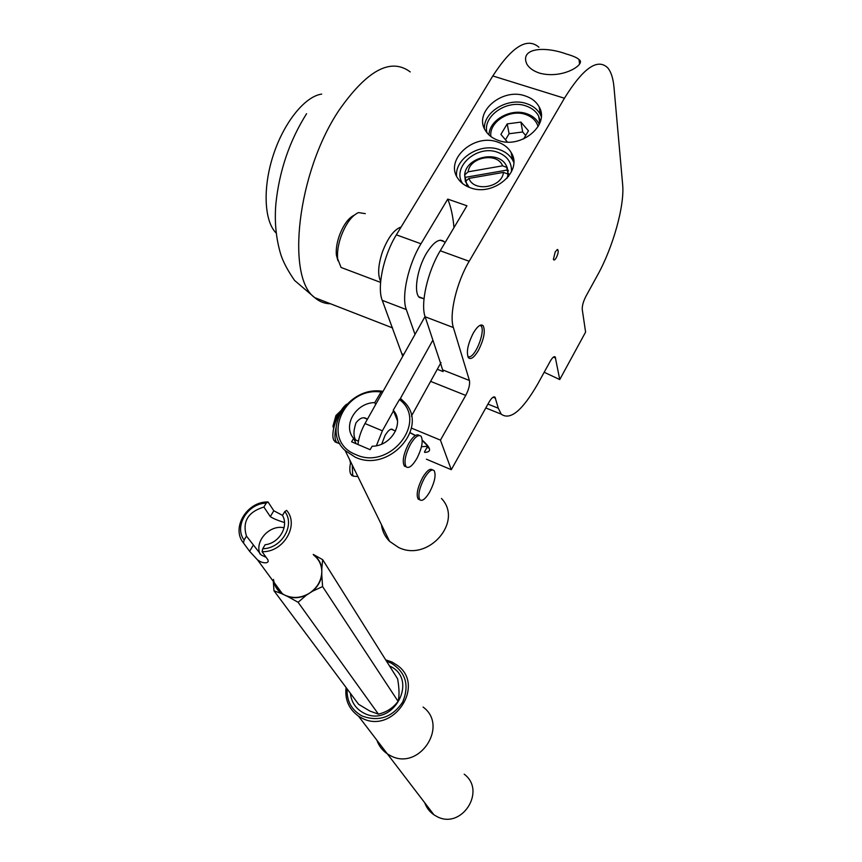<?xml version="1.0" encoding="UTF-8"?>
<svg xmlns="http://www.w3.org/2000/svg" width="862" height="862" viewBox="0 0 862 862"><rect width="100%" height="100%" fill="white"/><g stroke="black" fill="none" stroke-linecap="round" stroke-linejoin="round"><path stroke-width="1.29" d="M539.72 73.184C563.231 79.466 586.505 63.745 579.038 59.607C577.378 57.829 573.111 55.944 566.226 53.95C544.159 45.923 519.495 48.153 526.897 64.176C529.246 68.13 533.524 71.137 539.72 73.184M484.39 128.557C483.55 111.704 508.16 97.126 526.434 103.58C532.921 105.703 537.576 109.388 540.409 114.624L541.261 116.51M525.12 95.887C531.649 98.02 536.336 101.705 539.181 106.963C550.042 125.033 521.165 149.051 498.559 140.495C492.59 138.47 488.194 135.118 485.36 130.442C473.346 112.308 502.072 87.536 525.12 95.887M486.944 132.737C482.408 116.165 507.018 99.162 525.669 105.854C531.682 107.836 536.013 111.241 538.642 116.101L540.399 121.434M462.614 183.584C451.386 167.26 477.031 144.417 497.546 152.251C507.255 155.947 511.899 162.465 511.468 171.818M469.23 187.356L465.405 181.526L468.917 178.412L503.44 172.4L508.063 174.113L508.548 176.516L506.425 165.838M456.558 176.096C454.791 158.392 480.306 142.532 499.173 149.514C505.218 151.572 509.69 155.041 512.578 159.912L513.73 162.282M497.633 142.058C503.72 144.116 508.224 147.596 511.134 152.499C523.428 171.064 493.743 197.01 470.415 187.787C464.909 185.847 460.728 182.722 457.873 178.423C444.307 159.815 473.852 133.039 497.633 142.058M478.335 350.554C483.97 339.316 485.575 331.04 483.14 325.717C480.759 323.746 477.494 326.138 473.378 332.915C467.678 344.272 466.062 352.58 468.519 357.849C470.964 359.799 474.24 357.364 478.335 350.554M423.996 298.758L419.277 297.401C413.415 292.164 417.305 268.147 426.733 252.846C433.855 241.694 439.674 237.977 444.199 241.672L444.706 242.287M556.27 257.76C558.296 253.471 558.727 250.713 557.585 249.495L555.257 251.747L553.393 259.387C553.932 260.572 554.891 260.033 556.27 257.76M440.999 362.536L440.579 363.268L425.128 316.763C420.311 303.855 427.52 271.724 440.245 250.767L466.945 205.781L447.744 199.1C451.009 207.074 453.078 216.599 453.951 227.676M437.293 369.281L443.09 371.576L440.579 363.268M426.421 459.209L451.289 469.693L440.439 440.126L465.728 395.41C468.874 389.355 470.102 384.387 469.424 380.487L453.38 327.56C448.973 314.727 456.504 282.456 469.176 261.272L564.438 98.236C583.154 68.055 597.592 57.937 607.764 67.872C611.115 71.923 613.194 78.42 614.003 87.374L622.644 184.533C624.767 205.641 612.936 247.556 597.528 275.172L585.891 296.366C583.272 301.538 582.055 305.924 582.259 309.544L585.6 332.085L559.75 379.571L544.191 372.255M402.737 356.275L382.254 300.353C376.823 287.348 383.525 255.454 396.358 234.841L492.816 75.953C511.877 46.559 527.242 36.991 538.922 47.238M415.021 334.402L406.304 309.555C401.218 296.603 408.189 264.58 420.979 243.774L447.744 199.1M411.411 428.091L440.439 440.126M559.75 379.571L555.225 356.976C554.072 356.06 552.402 357.514 550.193 361.318L538.039 383.45C522.512 410.495 510.25 420.731 501.221 414.148L498.29 408.232L495.057 397.263C493.635 396.154 491.631 397.781 489.056 402.134L451.289 469.693M464.704 175.137L467.204 186.461M321.698 94.098C304.943 96.328 283.781 122.576 273.2 155.397C262.522 188.196 264.278 221.308 276.163 233.063M508.558 176.473L507.201 167.54L502.589 165.816C497.439 151.971 469.704 156.862 468.152 171.829L502.589 165.816M508.591 173.65L508.774 174.383M468.152 171.829L464.65 174.964L465.405 181.526M464.65 174.964C465.609 157.143 498.085 149.557 506.156 165.342L507.201 167.54M468.917 178.412C473.809 192.431 502.072 187.56 503.44 172.4M508.063 174.113L507.104 178.24M465.243 177.356L507.696 169.965M538.082 126.628C536.39 120.928 532.317 116.909 525.895 114.581C510.153 108.547 488.603 122.059 490.92 136.584M489.023 134.989C489.066 120.033 511.058 107.793 526.951 113.806C532.447 115.745 536.412 118.967 538.847 123.46L539.278 124.365M523.643 138.911L528.449 130.819L520.917 122.102L507.19 123.902L500.897 134.397L507.384 142.047M525.691 135.463L522.695 131.972L509.097 133.739L505.477 139.795M509.097 133.739L507.19 123.902M522.695 131.972L520.917 122.102M337.936 260.701L336.385 255.055C335.857 249.463 336.805 243.106 339.219 235.972C343.313 225.025 348.302 218.108 354.185 215.198M365.294 213.647L358.463 212.569C351.61 215.78 345.77 223.818 340.943 236.684C338.152 244.937 337.053 252.297 337.645 258.74L341.05 267.457L345.371 269.084M401.099 227.018C394.096 229.464 387.857 237.783 382.405 251.995C378.084 265.173 377.513 274.978 380.67 281.378M401.121 226.997C394.096 229.432 387.857 237.772 382.394 251.995C378.106 265.162 377.524 274.946 380.681 281.357M366.889 419.04L366.555 418.684C363.333 416.658 359.81 418.038 355.995 422.833C353.355 430.741 353.323 436.549 355.866 440.256L356.868 440.471M381.467 524.742C382.275 531.175 384.991 536.714 389.602 541.368L398.438 547.392C428.145 562.509 463.702 521.532 441.484 498.484M375.627 404.58L374.787 402.597L381.036 392.027C343.227 386.424 320.233 440.956 355.672 454.522C389.829 471.072 428.726 421.356 399.472 399.548L393.234 410.193L397.479 420.753M399.472 399.548L400.841 398.772L404.634 402.414C429.545 427.53 388.6 473.464 355.101 457.108L345.166 450.557C320.987 429.19 348.862 385.842 382.437 391.273L382.717 391.951M374.787 402.597C355.941 402.694 342.311 425.44 353.625 438.392L351.61 441.807L370.121 449.673L372.136 446.236C391.38 446.225 404.871 422.854 393.234 410.193M356.135 443.736L353.625 438.392M381.036 392.027L382.437 391.273M381.726 444.092L384.969 435.644C388.234 430.203 390.885 428.209 392.932 429.685L393.18 429.998M357.945 444.501C358.754 437.648 361.103 430.655 364.992 423.533L425.052 316.526M376.403 445.729L382.383 430.817L393.611 410.657M440.59 363.311L411.411 416.13M399.946 399.278L432.886 340.113M333.594 428.263L332.969 426.173L335.932 415.559L341.255 410.377M341.212 410.431L337.15 415.409L333.626 428.489M419.309 435.472C416.648 433.521 413.081 436.258 408.61 443.704C403.438 454.058 402.026 461.504 404.375 466.051L406.121 466.795C408.825 468.745 412.413 465.976 416.874 458.476C421.992 448.218 423.393 440.805 421.076 436.226C418.436 434.232 414.859 436.969 410.377 444.436C405.205 454.802 403.782 462.258 406.121 466.795L404.375 466.051M336.105 427.444C334.618 433.608 334.575 438.23 335.975 441.312L336.923 442.669L339.887 443.725M346.739 404.159C337.915 410.614 329.844 433.586 333.95 440.45L337.128 442.863M432.584 469.93L432.444 469.876C430.127 468.109 426.905 470.587 422.757 477.311C417.553 487.407 416.012 494.659 418.145 499.066L419.654 499.723M429.556 492.245C434.707 482.246 436.226 475.027 434.125 470.587C431.819 468.82 428.586 471.309 424.449 478.033C419.244 488.14 417.704 495.391 419.826 499.798C422.186 501.522 425.429 499.012 429.556 492.245M350.338 461.116L350.371 462.506M350.338 462.409L349.724 459.855M352.256 465.038L352.677 475.005L353.485 476.18L357.902 476.578M350.769 461.989C349.519 467.452 349.509 471.503 350.726 474.165L353.582 476.266M354.508 470.189L354.325 469.262M467.894 356.825L469.768 356.814C476.503 355.015 485.597 330.092 480.996 325.955L480.048 325.319M424.74 802.781C426.528 807.769 429.578 811.778 433.909 814.773L436.366 816.239C461.181 830.537 486.933 791.047 464.198 774.184M347.127 688.921C346.589 701.065 351.545 710.072 362.008 715.956C378.655 722.065 392.21 717.453 402.662 702.11C409.633 685.204 405.743 672.166 391.003 663.018L386.607 661.337M385.67 659.85L392.124 662.07L397.694 665.593C425.968 685.915 392.49 735.2 361.534 717.895L358.473 716.128C348.862 709.124 344.735 699.588 346.071 687.52M313.315 554.535C318.024 557.962 320.858 562.595 321.828 568.414L322.69 559.686L397.63 678.868C399.332 688.706 399.472 696.194 398.072 701.345C393.147 707.928 386.607 712.195 378.429 714.145L369.82 711.042L358.56 704.265L273.987 590.782L282.068 593.832C277.855 590.879 275.075 586.925 273.739 581.969M389.527 665.981C419.729 679.04 392.803 728.875 363.635 712.971C355.79 708.747 351.373 702.185 350.381 693.296M376.856 740.156C378.849 745.867 382.329 750.425 387.307 753.841L390.141 755.5C418.781 771.695 449.274 726.095 423.08 707.045M376.856 740.167C378.849 745.867 382.329 750.425 387.307 753.83L358.473 716.128M321.828 568.414L321.795 575.148C320.75 581.43 317.669 586.774 312.561 591.203L306.419 595.136C300.278 597.916 294.168 598.443 288.102 596.709L285.085 595.265C293.145 598.756 301.28 598.056 309.49 593.164C317.356 587.755 321.461 580.632 321.817 571.775C321.688 564.847 318.983 559.298 313.693 555.139M284.794 511.565L286.604 510.369C299.61 524.99 283.49 552.574 262.08 551.691L262.748 548.728C281.594 548.685 295.504 524.926 284.794 511.565L282.477 515.476C289.126 526.326 279.18 543.254 265.097 544.752L262.748 548.728M282.542 515.368L273.804 510.757L268.039 501.964L266.218 503.149C247.76 503.279 233.731 526.38 244.118 540.032L243.472 542.985L249.614 551.324L257.555 559.923L260.539 561.744C264.44 563.242 266.983 563.209 268.157 561.636L268.017 559.955L262.08 551.691M284.072 527.76C269.72 524.441 254.419 541.024 259.99 554.029M266.121 557.315L261.261 555.053L246.478 536.099L244.118 540.032M266.218 503.149L263.891 507.028C247.954 511.974 242.147 521.661 246.478 536.099M263.891 507.028L270.302 516.629C273.157 518.515 277.683 520.411 283.867 522.35L284.514 522.652M378.429 714.145L298.08 602.279L306.419 595.136M288.102 596.709L298.08 602.279M273.502 579.458C274.428 585.492 277.392 590.254 282.38 593.735L285.085 595.265L282.068 593.832M243.472 542.985C230.854 527.986 247.114 501.231 268.039 501.964M273.308 581.376L273.987 590.782M398.072 701.345L322.593 586.58L321.795 575.148M312.561 591.203L322.593 586.58M322.69 559.686L313.229 554.406M421.464 446.764L427.649 446.247M492.816 75.953L564.438 98.236M440.245 250.767L469.176 261.272M396.358 234.841L420.979 243.774M410.204 432.67L415.441 435.482M422.251 440.17C431.129 448.035 431.927 452.119 424.664 452.399M442.809 369.96L469.424 380.487M430.612 381.381L465.728 395.41M402.36 353.98L403.728 354.519M425.128 316.763L453.38 327.56M553.361 357.148L555.656 358.021M487.957 404.095L498.29 408.232M493.064 397.231L495.521 398.201M382.254 300.353L406.304 309.555M330.491 303.769C324.64 303.704 319.393 301.668 314.759 297.649C285.979 277.736 297.024 173.111 338.885 110.476C366.996 70.199 390.788 57.345 410.237 71.923M364.992 423.533L382.383 430.817M253.18 545.344L249.614 551.324M273.804 510.757L270.302 516.629M579.038 59.607L579.533 63.788M539.181 106.963L540.409 114.624M538.642 116.101L539.795 123.169M511.134 152.499L512.578 159.912M481.179 324.974L483.14 325.717M444.199 241.672L440.105 240.196M557.046 249.614L557.585 249.495M554.406 356.663L555.225 356.976M485.791 407.963L501.221 414.148M494.055 396.865L495.057 397.263M410.15 432.832L415.29 435.569M422.261 440.428C427.358 445.579 429.298 448.068 428.058 447.895L427.671 446.3L424.492 451.871M392.587 327.926L314.759 297.649L294.545 280.419C287.93 270.797 283.404 262.328 280.947 255.012C276.023 238.806 274.331 221.674 275.894 203.637C279.342 170.719 289.578 140.732 306.581 113.698M466.859 184.479L467.376 186.537M508.472 170.816L507.621 169.609M336.385 255.055L337.645 258.74M341.05 267.457L380.584 282.391M418.76 296.787L424.018 298.769M355.866 440.256L354.163 439.534M345.166 450.557L389.602 541.368M366.555 418.684L364.529 417.844M391.574 429.114L392.932 429.685M363.915 417.79L367.395 419.244M391.176 429.168L395.572 431M355.661 439.965L358.441 441.139M332.969 426.173L333.594 428.166M336.923 442.669L334.898 441.807M418.145 499.066L419.826 499.798M353.485 476.18L351.545 475.339M433.909 814.773L387.318 753.841M282.38 593.735L257.555 559.923"/></g></svg>
